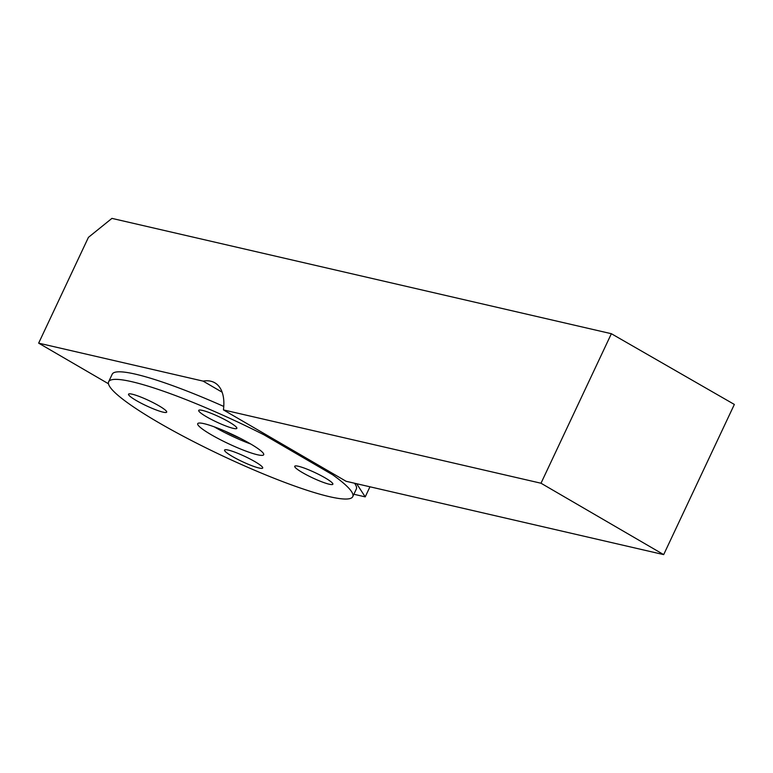<?xml version="1.0" encoding="UTF-8"?>
<svg xmlns="http://www.w3.org/2000/svg" width="773" height="773" viewBox="0 0 773 773"><rect width="100%" height="100%" fill="white"/><g stroke="black" fill="none" stroke-linecap="round" stroke-linejoin="round"><path stroke-width="1.16" d="M663.678 554.618L734.35 404.443L611.366 333.714L111.93 218.382L88.431 237.359L38.65 343.144L203.106 381.118A50.583 26.891 120.2 0 1 214.855 382.828A50.583 26.891 120.2 0 1 223.436 409.903L346.12 481.289L663.678 554.618L541.003 483.231L223.436 409.903M356.653 483.724L365.223 496.875L369.967 486.797M353.879 494.256L365.223 496.875M611.366 333.714L541.003 483.231M108.481 383.775L38.65 343.144M222.141 392.201L203.106 381.118M264.482 433.779L263.989 434.822A134.898 18.542 -154.8 0 0 108.645 381.765L112.201 374.209A134.898 18.542 25.2 0 1 223.774 406.443M333.211 473.781L332.719 474.825A134.898 18.542 -154.8 0 1 352.759 496.633A134.898 18.542 -154.8 0 1 222.808 455.983A134.898 18.542 -154.8 0 1 108.645 381.765M354.546 483.231A134.898 18.542 25.2 0 1 356.314 489.077L352.759 496.633M224.875 431.083A26.813 3.681 -154.8 0 0 240.683 438.513M250.21 443.702A36.466 5.015 25.2 0 1 263.699 454.727A36.466 5.015 25.2 0 1 228.566 443.741A36.466 5.015 25.2 0 1 197.714 423.672A36.466 5.015 25.2 0 1 216.691 427.749A36.466 5.015 25.2 0 1 250.21 443.702M302.523 472.641A21.074 2.899 -154.8 0 0 321.897 481.859A21.074 2.899 -154.8 0 0 332.863 484.217A21.074 2.899 -154.8 0 0 315.026 472.622A21.074 2.899 -154.8 0 0 294.726 466.264A21.074 2.899 -154.8 0 0 302.523 472.641M206.497 416.763A21.074 2.899 -154.8 0 0 233.204 428.348A21.074 2.899 -154.8 0 0 236.847 428.339A21.074 2.899 -154.8 0 0 219.01 416.744A21.074 2.899 -154.8 0 0 198.7 410.386A21.074 2.899 -154.8 0 0 206.497 416.763M136.338 400.559A21.074 2.899 -154.8 0 0 155.711 409.777A21.074 2.899 -154.8 0 0 166.688 412.135A21.074 2.899 -154.8 0 0 158.89 405.767A21.074 2.899 -154.8 0 0 139.517 396.549A21.074 2.899 -154.8 0 0 128.54 394.191A21.074 2.899 -154.8 0 0 136.338 400.559M232.354 456.437A21.074 2.899 -154.8 0 0 251.727 465.655A21.074 2.899 -154.8 0 0 262.704 468.013A21.074 2.899 -154.8 0 0 250.143 459.027A21.074 2.899 -154.8 0 0 228.199 450.06A21.074 2.899 -154.8 0 0 224.566 450.06A21.074 2.899 -154.8 0 0 232.354 456.437M263.989 434.822L332.719 474.825M250.732 444.011A36.466 5.015 25.2 0 1 214.227 426.831"/></g></svg>
